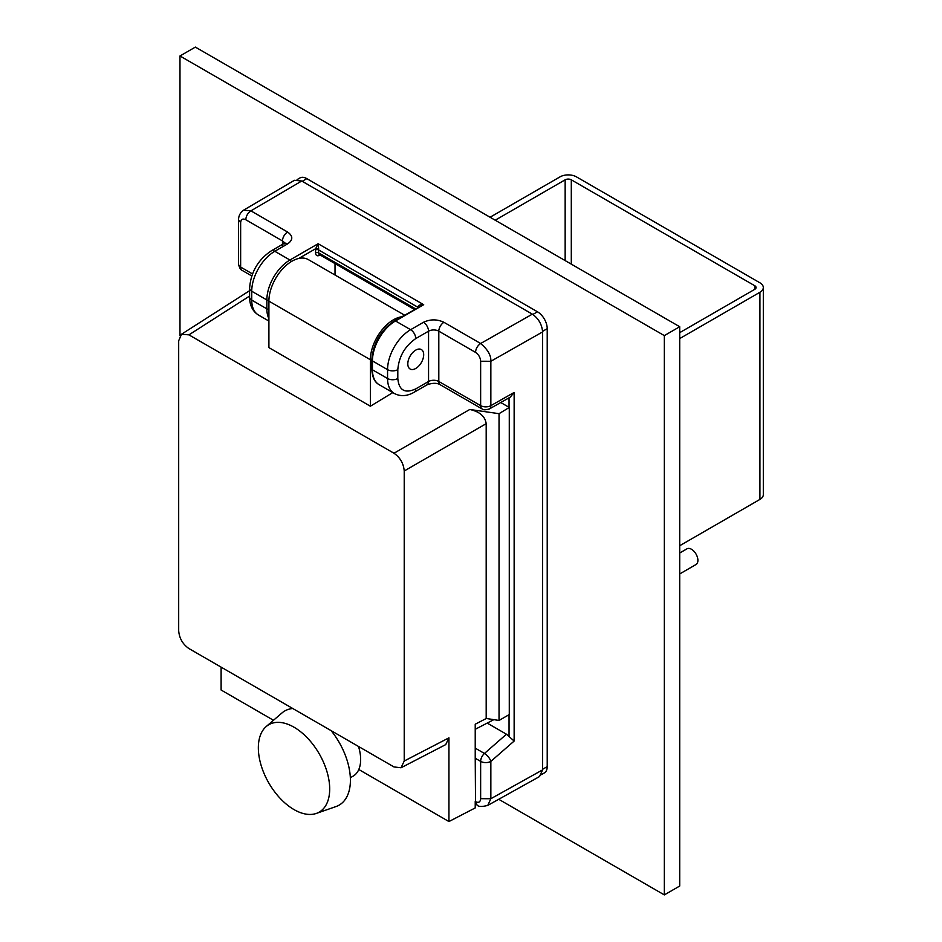 <?xml version="1.0" encoding="UTF-8"?>
<svg xmlns="http://www.w3.org/2000/svg" width="942" height="942" viewBox="0 0 942 942"><rect width="100%" height="100%" fill="white"/><g stroke="black" fill="none" stroke-linecap="round" stroke-linejoin="round"><path stroke-width="1.41" d="M287.616 232.05L250.902 210.855L243.589 210.172L294.422 180.299L301.711 181.005L250.902 210.855C247.793 212.998 246.086 215.965 245.78 219.733L282.482 240.928A7.253 4.18 -60 0 1 287.616 232.05C293.162 235.995 293.162 239.939 287.616 243.884A7.253 4.18 -120 0 0 283.989 243.519L284.861 242.859L284.614 243.884M489.345 408.981L510.281 397.112L514.144 392.449L490.853 405.661A7.253 4.145 60.4 0 1 489.345 408.981C485.201 410.088 482.799 410.076 482.151 408.958A7.253 4.18 -60 0 1 480.644 405.637L438.807 381.486L438.807 331.172L475.522 352.379C475.828 348.599 477.535 345.643 480.644 343.5L532.348 314.157L301.711 181.005M532.348 314.157C538.53 318.49 541.944 324.401 542.604 331.914L542.604 769.873L490.853 798.722L487.768 805.398L539.53 776.549L542.604 769.873M294.022 809.59A50.456 29.131 -120 0 0 316.347 813.417A50.456 29.131 -120 0 0 319.244 753.836A50.456 29.131 -120 0 0 266.197 726.553A50.456 29.131 -120 0 0 261.852 767.648A50.456 29.131 -120 0 0 294.022 809.59M316.347 813.417L336.011 806.552A54.365 31.392 -120 0 0 336.412 806.399L336.918 806.211A54.365 31.392 -120 0 0 338.425 805.516L338.896 805.257A54.365 31.392 -120 0 0 340.298 804.386L340.745 804.079A54.365 31.392 -120 0 0 342.04 803.031L342.452 802.666A54.365 31.392 -120 0 0 343.642 801.465L344.007 801.053A54.365 31.392 -120 0 0 345.078 799.687L345.408 799.216A54.365 31.392 -120 0 0 346.362 797.697L346.656 797.179A54.365 31.392 -120 0 0 347.468 795.531L347.716 794.966A54.365 31.392 -120 0 0 348.41 793.164L348.622 792.563A54.365 31.392 -120 0 0 349.176 790.632L349.329 789.985A54.365 31.392 -120 0 0 349.753 787.948L349.871 787.265A54.365 31.392 -120 0 0 350.153 785.11L350.224 784.392A54.365 31.392 -120 0 0 350.365 782.143L350.389 781.389A54.365 31.392 -120 0 0 350.389 779.058L350.365 778.28A54.365 31.392 -120 0 0 350.224 775.867L350.153 775.078A54.365 31.392 -120 0 0 349.871 772.593L349.753 771.781A54.365 31.392 -120 0 0 349.329 769.249L349.176 768.425A54.365 31.392 -120 0 0 348.622 765.846L348.41 765.01A54.365 31.392 -120 0 0 347.716 762.408L347.468 761.56A54.365 31.392 -120 0 0 346.656 758.958L346.362 758.098A54.365 31.392 -120 0 0 345.408 755.496L345.078 754.636A54.365 31.392 -120 0 0 344.007 752.034L343.642 751.198A54.365 31.392 -120 0 0 342.452 748.619L342.04 747.783A54.365 31.392 -120 0 0 340.745 745.24L340.298 744.416A54.365 31.392 -120 0 0 338.896 741.931L338.425 741.13A54.365 31.392 -120 0 0 336.918 738.693L336.412 737.916A54.365 31.392 -120 0 0 334.822 735.549L334.28 734.795A54.365 31.392 -120 0 0 332.608 732.523L332.043 731.793A54.365 31.392 -120 0 0 331.16 730.674M292.762 708.502A54.365 31.392 -120 0 0 291.867 708.596L291.313 708.678A54.365 31.392 -120 0 0 289.63 709.02L289.1 709.161A54.365 31.392 -120 0 0 287.498 709.679L286.992 709.868A54.365 31.392 -120 0 0 285.497 710.562L285.014 710.821A54.365 31.392 -120 0 0 283.613 711.693L283.165 711.999A54.365 31.392 -120 0 0 281.976 712.953A54.365 31.392 -120 0 0 281.87 713.047M482.151 408.958L440.314 384.807A7.253 4.18 -60 0 1 438.807 381.486A7.253 4.18 0 0 0 428.563 381.486L415.752 388.881C404.93 393.815 398.949 390.353 397.807 378.519A7.253 4.18 180 0 1 387.562 378.519L387.562 369.653A32.617 18.828 -60 0 1 410.618 329.7L423.441 322.305C430.27 319.091 437.1 319.091 443.941 322.305L480.644 343.5C487.779 349.541 491.182 355.464 490.853 361.281L480.644 361.245L480.644 405.637A7.253 4.18 180 0 0 485.742 406.862A7.253 4.18 180 0 0 490.853 405.661L490.853 361.281L542.604 331.914M298.767 258.449L315.676 248.688L318.113 243.731L318.702 249.159A3.627 2.096 120 0 0 318.62 249.948L417.93 307.28M418.06 307.21A3.627 2.096 -60 0 1 418.13 306.574C418.342 305.22 420.203 304.596 423.688 304.69L394.415 320.857C380.639 330.312 373.103 343.371 371.796 360.032A2.178 1.26 180 0 0 372.443 360.916L387.562 369.653A7.253 4.18 -0 0 0 397.807 369.653C398.949 356.5 404.93 346.138 415.752 338.578L428.563 331.172L428.563 381.486A7.253 4.18 -120 0 1 427.056 384.807C432.696 382.829 437.112 382.829 440.314 384.807M252.503 273.922L240.646 267.081A7.253 4.18 180 0 1 238.526 264.113L238.526 219.733L240.646 222.689C240.952 219.274 242.659 218.285 245.78 219.733M487.768 805.398C481.821 806.929 478.242 806.788 477.029 804.974L475.522 801.654C478.642 803.102 480.349 802.113 480.644 798.686L490.853 798.722L490.853 761.395L514.144 741.048L506.466 734.218L487.202 723.091M475.522 801.654L475.227 758.251L480.644 761.371A7.253 4.18 180 0 0 485.742 762.596A7.253 4.18 180 0 0 490.853 761.395A7.253 2.92 -131.2 0 0 484.447 753.459L506.466 734.218M418.13 306.574L418.189 307.869M415.752 368.463A11.233 6.488 -60 0 1 410.135 369.017A11.233 6.488 -60 0 1 410.135 356.041A11.233 6.488 -60 0 1 421.368 349.564A11.233 6.488 -60 0 1 423.088 358.561A11.233 6.488 -60 0 1 415.752 368.463M415.363 308.764L318.62 252.903L318.62 249.948A2.178 1.26 180 0 0 315.546 249.948L315.676 248.688L318.702 249.159M350.342 777.727L353.144 776.114A36.243 20.924 -120 0 0 358.796 769.508A36.243 20.924 60 0 0 358.513 746.464M480.644 798.686L480.644 761.371A7.253 4.18 -60 0 1 484.447 753.459L475.227 748.148M475.227 801.489L475.227 807.918L448.934 821.554L358.796 769.508M500.744 402.517L509.281 407.45L499.036 413.679L469.775 409.476L393.98 453.243L188.93 334.857L181.5 334.245L178.686 340.768L178.686 630.81C179.333 638.323 182.748 644.234 188.93 648.555L393.98 766.941L401.033 767.765L404.224 761.018L404.224 470.988C403.576 463.476 400.162 457.553 393.98 453.243M404.224 470.988L486.19 423.665L486.19 718.463L499.036 720.453L509.281 714.542L509.281 407.45M335.022 263.607L335.022 275.017M370.383 359.738L268.906 301.146L268.906 347.622L370.383 406.214L370.383 359.738A32.617 18.828 -60 0 1 401.398 316.83M268.906 301.146A32.617 18.828 -60 0 1 283.142 268.317A32.617 18.828 -60 0 1 308.281 259.58L404.424 315.087M221.111 667.136L221.111 690.015L273.486 720.265M475.227 758.251L475.227 724.21L486.284 718.487M401.033 767.765L445.743 744.592L448.934 737.845L448.934 821.554M499.036 720.453L499.036 413.679M486.19 423.665C485.142 416.388 479.666 411.654 469.775 409.476M370.383 406.214L392.814 392.59M297.083 179.604L299.945 177.956A13.777 7.948 60 0 1 306.833 178.639L537.47 311.79A13.777 7.948 60 0 1 547.22 328.664L547.22 766.623A13.777 7.948 60 0 1 544.358 772.923L541.497 774.583M498.73 799.287L664.334 894.9L664.334 335.611L179.981 55.978L179.981 335.764M664.334 894.9L679.712 886.022L679.712 326.733L195.359 47.1L179.981 55.978M664.334 335.611L679.712 326.733M679.712 545.724L759.923 499.413A11.598 6.7 0 0 0 763.314 494.68L763.314 287.534A11.598 6.7 180 0 1 759.923 292.267L679.712 338.578M565.153 260.604L565.153 179.816A4.345 2.508 180 0 1 571.299 179.816L754.789 285.756A4.345 2.508 180 0 1 756.073 287.534A4.345 2.508 180 0 1 754.789 289.312L679.712 332.656M763.314 287.534A11.598 6.7 180 0 0 759.923 282.8L576.433 176.86A11.598 6.7 180 0 0 560.031 176.86L490.064 217.249M565.153 179.816L495.198 220.216M679.712 553.013L686.965 548.821A9.055 5.228 60 0 1 694.407 551.765A9.055 5.228 60 0 1 697.822 561.491A9.055 5.228 60 0 1 696.02 564.517L679.712 573.937M475.522 352.379C478.642 354.522 480.349 357.477 480.644 361.245M397.807 378.519L397.807 369.653M415.752 388.881A7.253 4.18 60 0 1 414.245 392.202C407.109 396.264 400.468 396.676 394.309 393.462A32.617 18.828 -60 0 1 387.562 378.519L372.443 369.794L372.443 360.916A32.617 18.828 -60 0 1 395.499 320.963L410.618 329.7A7.253 4.18 60 0 1 415.752 338.578M423.441 322.305A7.253 4.18 60 0 1 428.563 331.172A7.253 4.18 180 0 1 438.807 331.172A7.253 4.18 120 0 1 443.941 322.305M287.616 243.884L274.793 251.279L289.924 260.016L318.113 243.731L423.688 304.69L395.499 320.963A2.178 1.26 -120 0 0 394.415 320.857M282.482 246.839L282.482 240.928A7.253 4.18 180 0 1 284.508 243.189M291.231 261.629A2.178 1.26 60 0 0 289.924 260.016A32.617 18.828 120 0 0 266.857 299.956L251.738 291.231A32.617 18.828 120 0 1 274.793 251.279A7.253 4.18 -120 0 0 271.178 250.925L283.989 243.519M268.917 300.286A2.178 1.26 -0 0 1 266.857 299.956L266.857 308.835L251.738 300.109L251.738 291.231A7.253 4.18 180 0 1 249.606 288.276C250.749 272.332 257.931 259.874 271.178 250.925M268.906 321.057L258.485 315.04A32.617 18.828 120 0 1 251.738 300.109A7.253 4.18 180 0 1 249.606 297.154L249.606 288.276M238.526 264.113C239.398 267.822 240.61 269.918 242.153 270.389A7.253 4.18 120 0 1 240.646 267.081L240.646 222.689M509.045 714.684L509.045 736.538M514.144 741.048L514.144 392.449M509.045 397.818L509.045 407.309M394.309 393.462L379.19 384.725A32.617 18.828 -60 0 1 372.443 369.794A2.178 1.26 180 0 1 371.796 368.911L371.796 360.032M315.546 249.948L315.546 252.903A2.178 1.26 180 0 1 318.62 252.903A3.627 2.096 120 0 0 319.373 254.564L414.303 309.376M315.546 252.903C315.805 255.612 317.171 256.401 319.644 255.27A2.178 1.26 60 0 1 319.727 254.764M268.906 318.632A32.617 18.828 -60 0 1 266.857 308.835A2.178 1.26 0 0 0 268.906 309.164M404.224 761.018L448.934 737.845M188.93 334.857L249.606 296.047M547.22 328.664L542.592 331.337M537.47 311.79L532.854 314.463M306.833 178.639L302.217 181.3M547.22 766.623L542.604 769.284M759.923 292.267L759.923 499.413M754.789 285.756L754.789 289.312M571.299 264.149L571.299 179.816M266.197 726.553L281.976 712.953M243.589 210.172C240.316 212.562 238.632 215.742 238.526 219.733M258.485 315.04C252.621 311.331 249.665 305.361 249.606 297.154M477.029 804.974L475.227 803.938M427.056 384.807L414.245 392.202M371.796 368.911C372.114 376.93 374.575 382.205 379.19 384.725M320.092 254.281L319.373 254.564M251.761 275.947L242.153 270.389M475.227 729.296L493.832 719.653M181.5 334.245L249.606 290.689"/></g></svg>
